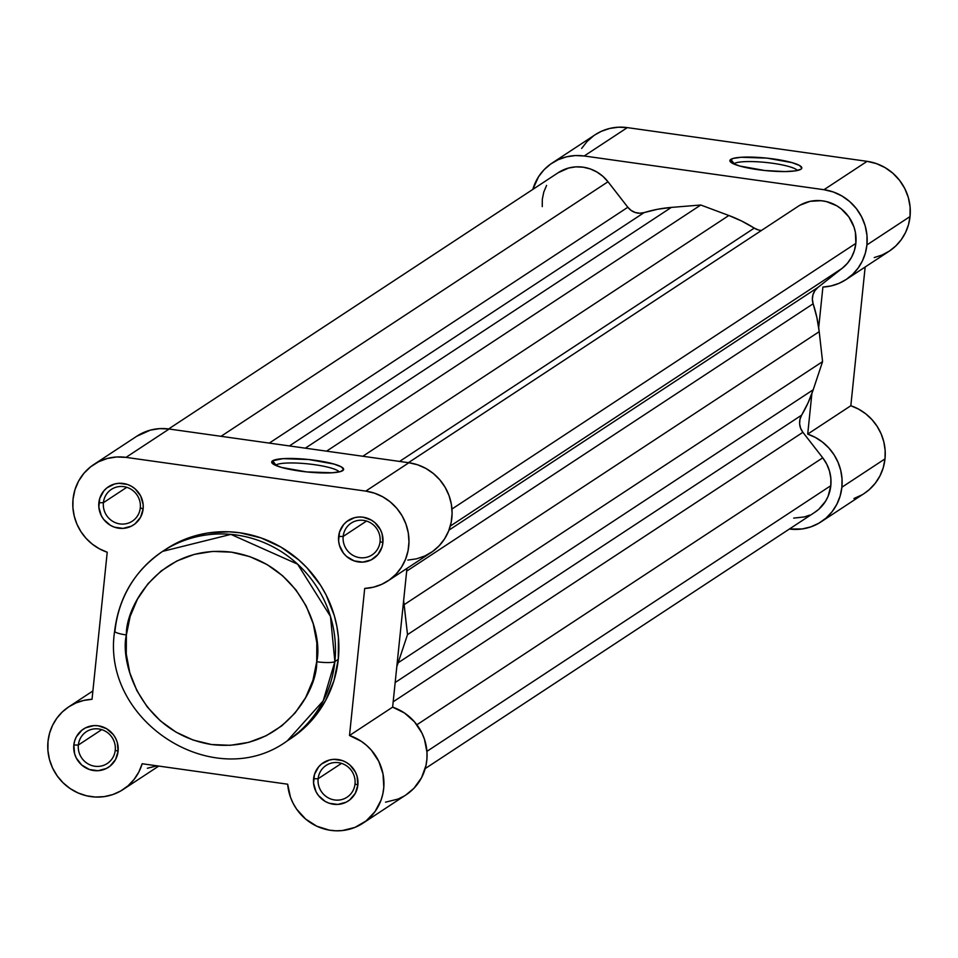 <?xml version="1.0" encoding="UTF-8"?>
<svg xmlns="http://www.w3.org/2000/svg" width="958" height="958" viewBox="0 0 958 958"><rect width="100%" height="100%" fill="white"/><g stroke="black" fill="none" stroke-linecap="round" stroke-linejoin="round"><path stroke-width="1.44" d="M380.063 541.605A19.028 18.334 -123.3 0 0 363.549 520.374A19.028 18.334 -123.3 0 0 343.18 536.42L338.629 536.456A22.836 21.998 56.7 0 1 363.082 517.2A22.836 21.998 56.7 0 1 382.901 542.683L380.063 541.605A19.028 18.334 56.7 0 1 372.075 554.91A19.028 18.334 56.7 0 1 352.113 554.838A19.028 18.334 56.7 0 1 343.18 536.42A19.028 18.334 56.7 0 1 351.167 523.116A19.028 18.334 56.7 0 1 371.117 523.188A19.028 18.334 56.7 0 1 380.063 541.605L382.901 542.683L382.098 533.881L380.446 529.738L374.985 522.697L371.369 520.098L363.082 517.2L358.711 517.021L354.436 517.715L346.748 521.547L343.647 524.553L339.503 532.157L338.605 540.887L339.431 545.258L343.479 553.185L346.545 556.442L354.185 560.897L362.819 562.118L371.141 559.903L377.883 554.586L382.026 546.982L382.901 542.683A22.836 21.998 56.7 0 1 358.448 561.939A22.836 21.998 56.7 0 1 338.629 536.456L343.18 536.42L366.543 521.044L343.18 536.42A19.028 18.334 -123.3 0 0 359.693 557.652A19.028 18.334 -123.3 0 0 380.063 541.605M355.023 783.919A19.028 18.334 -123.3 0 0 338.497 762.688A19.028 18.334 -123.3 0 0 318.128 778.734L313.589 778.782A22.836 21.998 56.7 0 1 338.03 759.526A22.836 21.998 56.7 0 1 357.861 785.009L355.023 783.919A19.028 18.334 56.7 0 1 347.036 797.224A19.028 18.334 56.7 0 1 327.073 797.152A19.028 18.334 56.7 0 1 318.128 778.734A19.028 18.334 56.7 0 1 326.115 765.43A19.028 18.334 56.7 0 1 346.077 765.502A19.028 18.334 56.7 0 1 355.023 783.919L357.861 785.009L357.059 776.208L355.406 772.052L349.945 765.023L346.329 762.412L342.305 760.556L333.671 759.347L329.384 760.029L321.708 763.873L318.607 766.879L314.464 774.471L313.565 783.201L316.032 791.727L318.439 795.499L325.121 801.367L329.145 803.223L337.779 804.433L346.101 802.217L349.742 799.906L355.286 793.332L357.861 785.009A22.836 21.998 56.7 0 1 333.408 804.253A22.836 21.998 56.7 0 1 313.589 778.782L318.128 778.734L341.503 763.37L318.128 778.734A19.028 18.334 -123.3 0 0 334.653 799.966A19.028 18.334 -123.3 0 0 355.023 783.919M140.299 507.872A19.028 18.334 -123.3 0 0 123.774 486.64A19.028 18.334 -123.3 0 0 103.404 502.687L98.866 502.734A22.836 21.998 56.7 0 1 123.307 483.479A22.836 21.998 56.7 0 1 143.125 508.961L140.299 507.872A19.028 18.334 56.7 0 1 132.312 521.176A19.028 18.334 56.7 0 1 112.349 521.104A19.028 18.334 56.7 0 1 103.404 502.687A19.028 18.334 56.7 0 1 111.391 489.382A19.028 18.334 56.7 0 1 131.354 489.454A19.028 18.334 56.7 0 1 140.299 507.872L143.125 508.961L143.161 504.531L140.682 496.005L135.222 488.975L131.605 486.365L127.582 484.509L118.948 483.299L114.661 483.982L106.985 487.826L103.883 490.831L99.74 498.423L98.842 507.153L101.308 515.679L103.715 519.464L110.398 525.319L114.409 527.175L123.055 528.385L131.378 526.17L135.018 523.858L140.563 517.284L143.125 508.961A22.836 21.998 56.7 0 1 118.684 528.205A22.836 21.998 56.7 0 1 98.866 502.734L103.404 502.687L126.767 487.323L103.404 502.687A19.028 18.334 -123.3 0 0 119.93 523.918A19.028 18.334 -123.3 0 0 140.299 507.872M115.247 750.198A19.028 18.334 -123.3 0 0 98.734 728.966A19.028 18.334 -123.3 0 0 78.364 745.013L73.826 745.049A22.836 21.998 56.7 0 1 98.267 725.793A22.836 21.998 56.7 0 1 118.085 751.276L115.247 750.198A19.028 18.334 56.7 0 1 107.26 763.502A19.028 18.334 56.7 0 1 87.31 763.43A19.028 18.334 56.7 0 1 78.364 745.013A19.028 18.334 56.7 0 1 86.352 731.708A19.028 18.334 56.7 0 1 106.314 731.78A19.028 18.334 56.7 0 1 115.247 750.198L118.085 751.276L117.295 742.474L115.643 738.319L113.248 734.546L106.566 728.691L98.267 725.793L93.908 725.613L85.585 727.829L81.945 730.14L76.389 736.726L74.7 740.75L73.826 745.049L74.628 753.85L76.269 758.006L81.741 765.035L89.369 769.49L98.003 770.711L106.326 768.496L109.978 766.184L115.523 759.598L118.085 751.276A22.836 21.998 56.7 0 1 93.645 770.531A22.836 21.998 56.7 0 1 73.826 745.049L78.364 745.013L101.728 729.637L78.364 745.013A19.028 18.334 -123.3 0 0 94.878 766.244A19.028 18.334 -123.3 0 0 115.247 750.198M275.916 465.037A32.344 5.604 5.9 0 0 275.545 465.325A32.344 5.604 -174.1 0 1 275.916 465.037L275.916 465.037A32.344 5.604 -174.1 0 1 308.823 463.971A32.344 5.604 -174.1 0 1 339.18 471.911A32.344 5.604 5.9 0 0 308.823 463.971A32.344 5.604 5.9 0 0 275.916 465.037L272.623 460.786L275.916 465.037M342.701 470.641A36.153 6.263 -174.1 0 1 306.44 471.887A36.153 6.263 -174.1 0 1 272.144 463.157A36.153 6.263 -174.1 0 1 272.623 460.786L283.017 458.654L308.763 459.529L333.863 464.019L341.299 466.857L343.611 469.516L340.449 471.587L332.294 472.773L306.56 471.899L281.46 467.408L274.024 464.57L271.713 461.924L272.623 460.786A36.153 6.263 -174.1 0 1 315.194 460.307A36.153 6.263 -174.1 0 1 342.94 470.474A36.153 6.263 -174.1 0 1 342.701 470.641M115.032 630.651A15.22 2.635 5.9 0 0 114.637 631.19A15.22 2.635 5.9 0 0 126.372 634.962C125.462 606.294 160.908 543.569 231.477 552.167C301.782 563.388 323.445 634.148 316.715 661.739C317.625 690.407 282.179 753.132 211.598 744.534C141.293 733.313 119.642 662.565 126.372 634.962A15.22 2.635 -174.1 0 1 114.637 631.19A15.22 2.635 -174.1 0 1 115.032 630.651A113.403 109.248 56.7 0 1 162.632 551.365A113.403 109.248 56.7 0 1 281.58 551.808A113.403 109.248 56.7 0 1 334.881 661.571A15.22 2.635 -174.1 0 1 316.715 661.739L312.943 680.252L305.662 697.532L295.148 712.92L281.808 725.829L266.156 735.756L248.781 742.33L230.363 745.3L211.598 744.534L193.229 740.079L175.937 732.092L160.405 720.883L147.221 706.896L136.886 690.658L129.809 672.791L126.264 653.991L126.372 634.962L130.144 616.461L137.425 599.181L147.939 583.781L161.279 570.872L176.931 560.945L194.306 554.371L212.724 551.401L231.477 552.167L249.858 556.634L267.15 564.609L282.682 575.818L295.866 589.805L306.201 606.043L313.266 623.909L316.823 642.722L316.715 661.739A15.22 2.635 5.9 0 0 334.881 661.571A113.403 109.248 56.7 0 1 287.268 740.857L323.193 700.873L334.881 661.571L338.282 659.332L334.881 661.571L330.462 616.389L297.603 564.154L230.902 534.384L162.632 551.365L166.045 549.126A113.403 109.248 -123.3 0 1 284.981 549.569A113.403 109.248 -123.3 0 1 338.282 659.332L338.414 637.357L336.881 626.412L334.306 615.635L326.139 595.002L320.619 585.338L306.967 567.795L298.98 560.083L281.029 547.15L261.067 537.929L239.847 532.768L229.01 531.786L207.443 533.067L196.905 535.306L176.835 542.899L167.506 548.18M405.952 794.912L414 788.218L421.556 777.692L425.999 765.406L426.933 758.88L426.981 752.258L424.442 739.193L421.903 733.002L414.503 721.841L404.504 713.003L392.624 707.136L349.502 735.505A49.469 47.66 56.7 0 1 383.368 776.016A49.469 47.66 56.7 0 1 362.914 823.221A49.469 47.66 56.7 0 1 287.675 784.207L142.167 763.742A49.469 47.66 56.7 0 1 123.139 789.488A49.469 47.66 56.7 0 1 71.251 789.296A49.469 47.66 56.7 0 1 48.008 741.42L49.588 733.169L52.546 725.374L56.809 718.249L62.246 712.022L68.689 706.884L75.945 702.968L83.801 700.418L92.028 699.292L107.224 552.227A49.469 47.66 56.7 0 1 73.047 499.094L74.94 489.778L78.616 481.06L83.909 473.312L90.627 466.809L98.518 461.804L107.272 458.487L116.553 456.99L126.001 457.373L169.135 429.016A49.469 47.66 -123.3 0 0 136.934 436.141L93.812 464.51A49.469 47.66 56.7 0 1 126.001 457.373L365.776 491.107L374.494 493.166L382.757 496.819L390.265 501.908L396.768 508.291L402.049 515.739L405.917 523.99L408.252 532.78L408.982 541.797L408.06 550.73L405.521 559.292L401.474 567.184L396.037 574.141L389.403 579.913L381.787 584.308L373.452 587.194L364.699 588.452L349.502 735.505L361.382 741.372L366.663 745.456L371.381 750.21L378.769 761.359L383.02 774.016L383.799 787.248L382.865 793.775L381.068 800.086L375.021 811.594L366.088 820.934L354.939 827.413L342.389 830.55L335.875 830.802L329.348 830.143L316.775 826.203L305.59 819.018L296.597 809.115L293.148 803.367L290.478 797.224L287.675 784.207L142.167 763.742L138.85 771.992L134.072 779.441L128.001 785.823L120.828 790.913L112.816 794.565L104.242 796.625L95.369 797.044L86.519 795.787L78.005 792.925L70.09 788.53L63.048 782.758L57.145 775.812L52.546 767.933L49.433 759.371L47.9 750.437L48.008 741.42A49.469 47.66 56.7 0 1 68.772 706.836A49.469 47.66 56.7 0 1 92.028 699.292L107.224 552.227L99.464 548.85L92.363 544.192L86.1 538.384L80.891 531.594L76.88 524.038L74.197 515.943L72.904 507.548L73.047 499.094A49.469 47.66 56.7 0 1 93.812 464.51M162.632 551.365C134.815 570.513 118.816 597.109 114.637 631.154C100.602 721.302 214.544 794.206 287.268 740.857L290.681 738.606A113.403 109.248 -123.3 0 0 338.282 659.332L333.935 680.707L325.528 700.669L313.386 718.44L306.045 726.296L290.621 738.642M147.364 768.256L156.98 765.825M385.511 802.181L398.073 799.044L403.869 796.194M407.821 560.083L416.586 558.825L424.909 555.939L432.525 551.545L439.159 545.773L444.596 538.815L448.655 530.924L451.182 522.373L452.104 513.428L451.386 504.411L449.051 495.621L445.171 487.371L439.89 479.922L433.387 473.539L425.879 468.45L417.628 464.798L408.898 462.738L169.135 429.016L126.001 457.373L365.776 491.107A49.469 47.66 56.7 0 1 407.509 529.211A49.469 47.66 56.7 0 1 387.954 580.907A49.469 47.66 56.7 0 1 364.699 588.452L349.502 735.505L392.624 707.136L406.958 568.393L392.624 707.136A49.469 47.66 -123.3 0 1 426.49 747.647A49.469 47.66 -123.3 0 1 406.036 794.853L362.914 823.221M387.954 580.907L431.076 552.538A49.469 47.66 -123.3 0 0 450.631 500.842A49.469 47.66 -123.3 0 0 408.898 462.738L365.776 491.107L408.898 462.738L169.135 429.016L159.687 428.621L150.406 430.118L136.755 436.261M800.086 205.144L810.169 201.324L821.006 200.689L826.419 201.587L836.645 205.719L841.232 208.868L848.884 216.987L853.961 226.926L855.386 232.315L855.853 243.368L854.392 250.541L851.566 257.235L847.495 263.199L842.322 268.204L450.296 526.074L842.322 268.204L817.857 287.472A15.22 14.669 -123.3 0 0 813.138 303.782L816.887 317.589L819.21 331.66L822.575 361.609L813.21 389.762L398.133 662.78L407.509 634.627L403.629 600.69A136.994 131.976 56.7 0 1 404.132 604.69L819.21 331.66L404.132 604.69L407.509 634.627L822.575 361.609L813.21 389.762L808.085 402.791L801.63 415.149A15.22 14.669 -123.3 0 0 802.9 432.298L393.175 701.807L802.9 432.298L800.625 428.298L799.619 423.831L799.966 419.317L801.63 415.149L395.175 682.515L801.63 415.149A136.994 131.976 -123.3 0 0 813.21 389.762L398.133 662.78L407.509 634.627L822.575 361.609L819.21 331.66A136.994 131.976 -123.3 0 0 813.138 303.782L812.372 299.279L812.959 294.789L814.851 290.741L817.857 287.472L448.967 530.133L817.857 287.472L842.322 268.204A38.057 36.667 -123.3 0 0 855.853 243.368L451.96 509.033L855.853 243.368A38.057 36.667 -123.3 0 0 837.963 206.533A38.057 36.667 -123.3 0 0 798.05 206.389L408.419 462.678M822.73 457.804L416.874 724.775L822.73 457.804L802.9 432.298L822.73 457.804A38.057 36.667 -123.3 0 1 830.814 485.682L426.921 751.359L830.814 485.682L830.849 478.317L829.472 471.025L826.73 464.103L822.73 457.804M425.208 768.579L814.839 512.291A38.057 36.667 -123.3 0 0 830.814 485.682L828.107 496.28L825.616 501.13L818.671 509.381L814.348 512.602M398.133 662.78A136.994 131.976 56.7 0 1 396.828 666.529L398.133 662.78M813.138 303.782L406.683 571.148L813.138 303.782M758.437 229.944L754.269 228.112L399.57 461.433L754.269 228.112A15.22 14.669 -123.3 0 0 761.478 230.435M728.846 215.49L362.819 456.259L728.846 215.49L700.765 205.012L728.846 215.49A136.994 131.976 -123.3 0 1 754.269 228.112L741.863 221.13L728.846 215.49M326.558 451.158L700.765 205.012L671.354 207.407L305.327 448.164L671.354 207.407A136.994 131.976 -123.3 0 0 644.087 212.616L289.388 445.925L644.087 212.616L639.669 213.239L635.226 212.484L631.154 210.437L627.837 207.263A15.22 14.669 -123.3 0 0 644.087 212.616L657.559 209.275L671.354 207.407L700.765 205.012L326.558 451.158M558.143 172.751L568.645 168.021L575.782 166.872L583.051 167.171L590.176 168.895L596.87 171.997L602.893 176.332L608.007 181.757L627.837 207.263L269.294 443.099L627.837 207.263L608.007 181.757L221.023 436.309L608.007 181.757A38.057 36.667 -123.3 0 0 558.286 172.656L168.656 428.945M793.703 518.11L804.481 516.925L809.582 515.141M546.587 185.385L543.773 192.091L542.312 199.264L542.264 206.629M797.379 170.512A32.344 5.604 5.9 0 0 767.023 162.573A32.344 5.604 5.9 0 0 734.115 163.638L730.822 159.387A36.153 6.263 -174.1 0 1 773.393 158.92A36.153 6.263 -174.1 0 1 801.139 169.075A36.153 6.263 -174.1 0 1 800.9 169.255L795.14 170.907L784.913 171.578L764.759 170.512L739.66 166.009L732.223 163.183L729.912 160.525L733.074 158.441L741.217 157.268L766.963 158.13L792.062 162.632L799.499 165.459L801.81 168.117L800.9 169.255A36.153 6.263 -174.1 0 1 764.64 170.488A36.153 6.263 -174.1 0 1 730.343 161.758A36.153 6.263 -174.1 0 1 730.822 159.387L734.115 163.638A32.344 5.604 -174.1 0 1 767.023 162.573A32.344 5.604 -174.1 0 1 797.379 170.512M874.247 257.558L882.102 254.996L889.359 251.092L895.802 245.943L901.239 239.716L905.502 232.602L908.459 224.807L910.04 216.556L910.1 206.964L908.316 197.492L904.747 188.487L899.538 180.308L892.892 173.254L885.072 167.614L876.354 163.59L867.098 161.339L823.976 189.708A49.469 47.66 56.7 0 1 866.918 244.925L910.04 216.556A49.469 47.66 -123.3 0 0 867.098 161.339L627.334 127.618L618.437 127.198L609.671 128.456L601.349 131.318L595.038 134.815M850.824 405.737L807.702 434.106A49.469 47.66 56.7 0 1 841.878 487.239L885 458.87A49.469 47.66 -123.3 0 0 850.824 405.737L865.158 267.007L850.824 405.737L807.702 434.106L815.45 437.483L822.563 442.153L828.814 447.961L834.023 454.739L838.034 462.295L840.729 470.39L842.022 478.796L841.878 487.239L840.142 496.028L836.837 504.291L832.059 511.74L826 518.122L818.839 523.224L810.827 526.876L802.253 528.948L789.392 529.02A49.469 47.66 56.7 0 0 821.114 521.823A49.469 47.66 56.7 0 0 841.878 487.239L885 458.87L885.144 450.428L883.851 442.021L881.168 433.926L877.157 426.37L871.948 419.592L865.685 413.784L858.584 409.114L850.824 405.737M822.898 287.053L818.695 327.66L822.898 287.053L831.113 285.927L838.969 283.364L846.225 279.461L852.668 274.311L858.105 268.084L862.368 260.971L865.337 253.175L866.918 244.925A49.469 47.66 56.7 0 1 846.154 279.508A49.469 47.66 56.7 0 1 822.898 287.053M811.893 393.499L807.702 434.106L811.893 393.499M552.012 163.123A49.469 47.66 56.7 0 1 584.2 155.986L627.334 127.618L584.2 155.986L823.976 189.708L867.098 161.339L627.334 127.618A49.469 47.66 -123.3 0 0 595.134 134.755L552.012 163.123A49.469 47.66 56.7 0 0 532.84 189.397L538.516 176.799L543.952 169.853L550.599 164.081L558.215 159.687L566.549 156.825L575.315 155.567L584.2 155.986L823.976 189.708L833.232 191.959L841.938 195.983L849.77 201.623L856.416 208.676L861.613 216.855L865.182 225.86L866.978 235.333L866.918 244.925L910.04 216.556A49.469 47.66 -123.3 0 1 889.275 251.14L846.154 279.508M593.732 135.713L587.086 141.485L581.638 148.43M853.961 498.507L861.96 494.867M864.092 493.55L869.122 489.754L875.193 483.371L879.959 475.922L883.264 467.66L885 458.87A49.469 47.66 -123.3 0 1 864.236 493.454L821.114 521.823M68.772 706.836L92.89 690.969M123.139 789.488L158.753 766.077"/></g></svg>
